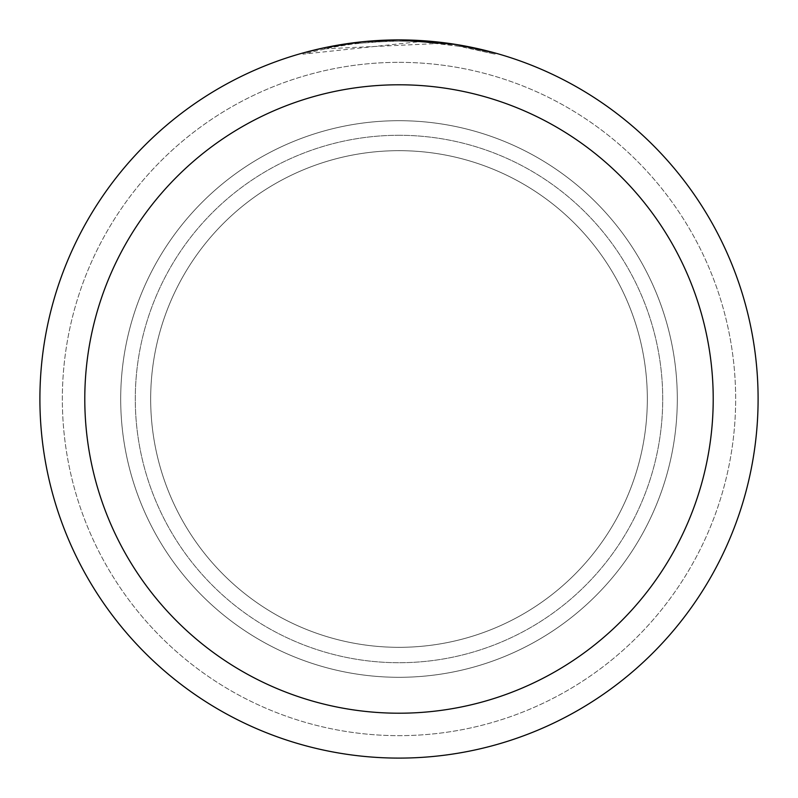 <?xml version="1.0" encoding="UTF-8"?>
<svg xmlns="http://www.w3.org/2000/svg" width="798" height="798" viewBox="0 0 798 798"><rect width="100%" height="100%" fill="white"/><g stroke="black" fill="none" stroke-linecap="round" stroke-linejoin="round"><path stroke-width="0.6" stroke-dasharray="3.99 2.99" d="M399 150.672A248.328 248.328 0 0 1 647.328 399A248.328 248.328 0 0 1 399 647.328A248.328 248.328 0 0 1 150.672 399A248.328 248.328 0 0 1 399 150.672A248.328 248.328 0 0 1 647.328 399A248.328 248.328 0 0 1 399 647.328A248.328 248.328 0 0 1 150.672 399A248.328 248.328 0 0 1 399 150.672A248.328 248.328 0 0 1 647.328 399A248.328 248.328 0 0 1 399 647.328A248.328 248.328 0 0 1 150.672 399A248.328 248.328 0 0 1 399 150.672A248.328 248.328 0 0 1 647.328 399A248.328 248.328 0 0 1 399 647.328A248.328 248.328 0 0 1 150.672 399A248.328 248.328 0 0 1 399 150.672M399 120.698A278.303 278.303 0 0 1 677.303 399A278.303 278.303 0 0 1 399 677.303A278.303 278.303 0 0 1 120.698 399A278.303 278.303 0 0 1 399 120.698A278.303 278.303 0 0 1 677.303 399A278.303 278.303 0 0 1 399 677.303A278.303 278.303 0 0 1 120.698 399A278.303 278.303 0 0 1 399 120.698M399 135.281A263.719 263.719 0 0 1 662.719 399A263.719 263.719 0 0 1 399 662.719A263.719 263.719 0 0 1 135.291 399A263.719 263.719 0 0 1 399 135.281A263.719 263.719 0 0 1 662.719 399A263.719 263.719 0 0 1 399 662.719A263.719 263.719 0 0 1 135.291 399A263.719 263.719 0 0 1 399 135.281M399 62.344A336.656 336.656 0 0 1 735.656 399A336.656 336.656 0 0 1 399 735.656A336.656 336.656 0 0 1 62.344 399A336.656 336.656 0 0 1 399 62.344A336.656 336.656 0 0 1 735.656 399A336.656 336.656 0 0 1 399 735.656A336.656 336.656 0 0 1 62.344 399A336.656 336.656 0 0 1 399 62.344A336.656 336.656 0 0 1 735.656 399A336.656 336.656 0 0 1 399 735.656A336.656 336.656 0 0 1 62.344 399A336.656 336.656 0 0 1 399 62.344M380.437 40.379L399 39.91A359.1 359.1 0 0 1 758.1 399A359.1 359.1 0 0 1 399 758.1A359.1 359.1 0 0 1 39.9 399A359.1 359.1 0 0 1 399 39.9L440.157 42.264L399 39.9L419.828 40.518L457.942 44.768M495.009 52.977L456.406 44.528L456.416 45.656L461.872 46.583L430.032 42.374L410.242 41.197L390.491 41.127L358.611 43.311L358.611 42.174A359.1 359.1 0 0 0 324.656 47.681L350.701 43.162M364.068 41.606L362.551 41.755M495.039 54.144L495.039 52.977L495.039 54.144M456.406 45.666L495.009 54.144L461.723 46.563L419.838 41.626L302.991 54.144L331.858 47.371L351.379 44.199L371.05 42.114L400.686 41.027L420.456 41.666L440.167 43.401L440.167 42.264M440.157 43.401L324.656 48.828A357.983 357.983 0 0 1 358.611 43.311L358.611 42.174L375.309 40.678M324.656 48.828L324.656 47.681L324.656 48.828M461.743 46.563L461.743 45.426L461.743 46.563M419.838 41.626L419.838 40.508M302.971 54.144L302.971 52.977L316.427 49.526L343.669 44.189L371.25 40.977L399 39.9L356.636 42.414M461.872 45.446L461.872 46.583"/><path stroke-width="1.2" d="M456.416 44.518L399 39.9A359.1 359.1 0 0 1 758.1 399A359.1 359.1 0 0 1 399 758.1A359.1 359.1 0 0 1 39.9 399A359.1 359.1 0 0 1 399 39.9L364.068 41.606M457.942 44.768L495.009 52.977M399 84.788A314.213 314.213 0 0 1 713.213 399A314.213 314.213 0 0 1 399 713.213A314.213 314.213 0 0 1 84.788 399A314.213 314.213 0 0 1 399 84.788M362.551 41.755L324.656 47.681L302.991 52.977M375.309 40.678L380.437 40.379M350.701 43.162L356.636 42.414"/></g></svg>

